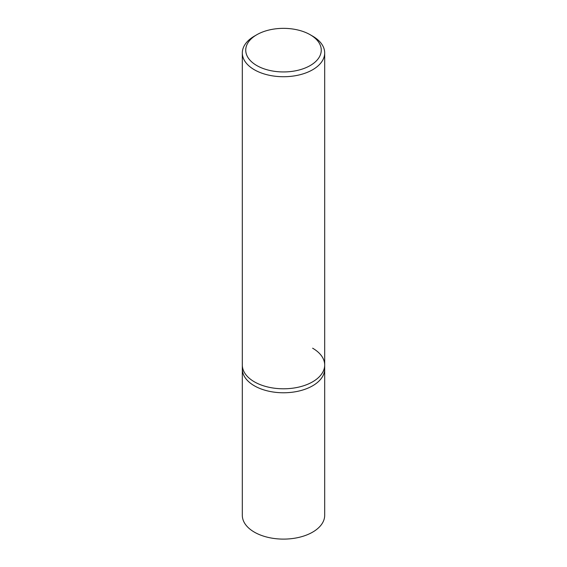 <?xml version="1.0" encoding="UTF-8"?>
<svg xmlns="http://www.w3.org/2000/svg" width="567" height="567" viewBox="0 0 567 567"><rect width="100%" height="100%" fill="white"/><g stroke="black" fill="none" stroke-linecap="round" stroke-linejoin="round"><path stroke-width="0.85" d="M256.801 34.736L254.377 36.132A41.185 23.779 0 0 0 242.315 52.951A41.185 23.779 0 0 0 254.377 69.762A41.185 23.779 0 0 0 299.263 74.915A41.185 23.779 0 0 0 324.685 52.951A41.185 23.779 0 0 0 312.623 36.132L310.199 34.736A37.755 21.794 180 0 1 310.199 65.559A37.755 21.794 180 0 1 256.801 65.559A37.755 21.794 180 0 1 256.801 34.736A37.755 21.794 180 0 1 310.199 34.736L312.623 36.132M312.623 348.202A41.185 23.779 180 0 1 324.685 365.013A41.185 23.779 180 0 1 299.263 386.985A41.185 23.779 180 0 1 254.377 381.825A41.185 23.779 180 0 1 242.315 365.013L242.315 368.989A41.185 23.779 0 0 0 254.377 385.808A41.185 23.779 0 0 0 299.263 390.961A41.185 23.779 0 0 0 324.685 368.989L324.685 515.332A41.185 23.779 0 0 1 299.263 537.296A41.185 23.779 0 0 1 254.377 532.144A41.185 23.779 0 0 1 242.315 515.332L242.315 368.989A41.185 23.779 0 0 0 254.377 385.808A41.185 23.779 0 0 0 299.263 390.961A41.185 23.779 0 0 0 324.685 368.989L324.685 365.013A41.185 23.779 180 0 1 299.263 386.985A41.185 23.779 180 0 1 254.377 381.825A41.185 23.779 180 0 1 242.315 365.013L242.315 52.951M324.685 52.951L324.685 365.013"/></g></svg>
